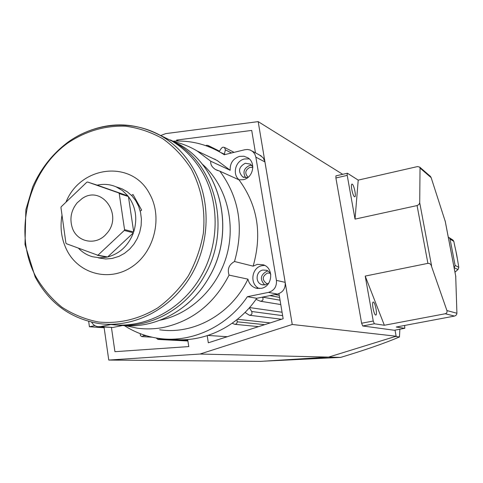 <?xml version="1.0" encoding="UTF-8"?>
<svg xmlns="http://www.w3.org/2000/svg" width="483" height="483" viewBox="0 0 483 483"><rect width="100%" height="100%" fill="white"/><g stroke="black" fill="none" stroke-linecap="round" stroke-linejoin="round"><path stroke-width="0.72" d="M252.826 167.535L249.94 167.347C245.141 170.016 244.525 173.312 248.087 177.237L248.153 177.279M270.19 273.239L267.473 273.046C262.118 276.324 261.883 279.862 266.755 283.654L267.775 283.859M205.836 145.673L206.646 145.28L208.149 145.51L209.061 146.862M219.125 151.614L221.449 148.166L222.856 147.158L224.474 147.418L225.386 149.863L224.299 154.463M88.673 321.418L89.427 326.762L94.909 325.639M104.05 327.124L108.766 360.052L199.968 354.039L292.251 324.473L258.182 121.625L165.76 133.61L160.652 135.56M207.207 335.703L208.318 342.797L283.147 318.732L278.963 293.64M237.026 319.613L237.171 321.799C237.056 323.495 236.205 324.322 234.611 324.286L232.22 323.23M249.373 307.786L251.709 311.487C252.452 313.823 251.655 315.067 249.325 315.236L245.02 312.435M280.055 300.209L262.523 297.136C263.64 299.623 262.891 300.975 260.271 301.199L256.032 299.327M255.459 152.845L251.721 130.428L176.591 140.076L176.736 141.036M159.861 338.541L157.929 339.44L156.226 338.009M111.458 327.619L114.93 351.69L188.775 346.577L187.688 339.519M128.158 327.927L127.017 327.257M144.387 335.124L142.038 336.621L141.531 336.494L140.39 335.395L140.239 333.668M108.766 360.052L260.669 361.375L328.585 357.112L396.132 336.222L395.028 330.13M258.182 121.625L342.682 174.297M89.427 326.762L104.147 327.764M199.968 354.039L340.636 357.402C365.697 349.843 385.307 343.021 399.471 336.941L399.882 329.219M292.251 324.473L396.132 336.222M208.034 335.437L227.233 336.711M275.135 294.558L279.24 295.33M269.888 295.626L279.585 297.395M249.566 307.562L282.06 312.223M237.449 319.275L270.196 322.898M176.591 140.076L178.571 141.024M263.573 361.193L340.636 357.402M399.471 336.941L395.317 336.476M219.91 171.211L238.97 179.821L243.335 179.688C253.092 177.877 256.244 162.759 247.906 157.82L243.879 156.232L239.502 156.389C233.017 158.629 229.914 163.254 230.174 170.27L210.775 161.244C210.34 164.455 211.952 167.233 215.599 169.575L219.91 171.211C239.272 197.656 244.138 227.753 234.509 261.508C228.954 264.666 227.143 269.194 229.069 275.111L247.93 279.144C248.999 283.69 251.649 286.679 255.881 288.122L261.231 288.345C272.533 286.624 274.223 268.216 263.41 264.817L257.282 264.37L253.134 266.157L234.509 261.508M249.246 158.877L244.543 158.961C235.463 160.73 231.961 174.369 239.182 179.857M264.69 265.39L262.172 265.626C251.42 267.347 249.331 284.59 259.413 288.568M213.444 158.726L215.406 159.456M264.793 284.946C259.606 279.355 260.391 274.736 267.147 271.096L267.968 270.975M268.85 283.02L265.354 284.855L261.955 284.692C254.982 282.905 255.755 271.186 262.903 270.051L266.604 270.305L267.769 270.848L269.429 272.219L270.794 274.465M245.726 177.822C242.502 172.365 243.806 168.241 249.626 165.452L251.746 165.289M247.694 177.635L242.726 176.917C237.787 171.513 238.632 166.961 245.255 163.266L250.387 164.117L252.826 166.955M201.761 163.634C225.416 184.198 235.927 220.683 227.125 253.986C218.322 287.282 191.117 313.896 160.314 320.132M229.069 275.111C214.404 303.433 192.735 320.833 164.063 327.311C155.037 329.092 146.077 329.376 137.172 328.162L125.634 325.693M174.297 141.724C182.405 143.62 190.073 146.741 197.306 151.082L210.775 161.244M247.93 279.144C231.466 313.962 193.918 334.96 159.686 329.774M91.619 322.167C93.092 324.763 95.217 326.279 97.995 326.701L100.603 326.605L110.933 324.498M259.57 155.061L263.072 157.687L264.853 161.437L285.175 282.362C285.604 288.436 283.02 292.348 277.417 294.099L268.494 292.396L247.387 296.695C227.354 326.309 192.536 342.652 160.398 338.607C147.357 337.013 135.349 332.684 124.366 325.608M268.494 292.396C274.211 290.603 276.856 286.594 276.427 280.375L285.175 282.362M264.956 161.956L255.863 157.15L276.427 280.375M255.863 157.15L254.825 154.101L252.869 151.644L250.164 150.014L247.562 149.47L244.875 149.718L224.299 154.729L223.146 153.992L224.523 154.675M173.156 141.169C191.033 140.209 207.696 144.483 223.146 153.992M203.295 153.92L217.211 160.513L230.174 170.27M238.97 179.821C257.608 205.148 262.329 233.929 253.134 266.157M220.592 152.447L225.163 154.518M277.417 294.099L256.757 298.289C237.165 327.202 203.071 343.165 171.562 339.205M256.757 298.289L247.387 296.695M100.603 326.605L112.907 327.462L122.7 325.476M112.907 327.462L98.888 326.762M216.885 170.155L217.296 170.396M77.189 202.782L82.176 198.507C102.082 184.428 123.847 215.823 106.314 233.941C96.22 246.028 76.906 242.357 72.275 227.765C69.474 218.642 71.11 210.316 77.189 202.782M161.298 135.934L174.985 142.473C216.432 165.717 231.423 230.047 204.436 275.859C186.203 308.909 150.237 328.603 116.82 325.029M137.383 203.56L138.494 204.406M65.984 202.172C80.419 165.518 131.913 159.402 149.597 193.81C162.922 217.157 154.596 251.788 131.998 266.767C109.587 282.096 79.266 274.169 67.143 250.749C61.498 239.743 59.789 227.855 62.005 215.098M159.807 135.089L171.99 141.072C184.518 148.637 194.661 159.076 202.425 172.389C220.339 203.458 219.282 246.698 199.425 278.933C179.567 311.179 143.197 329.134 109.816 324.347M140.233 211.107L141.658 210.123L132.994 194.486L131.581 195.464M136.743 202.365L137.19 202.057M97.687 255.175L107.637 256.986C119.808 253.672 128.406 245.612 133.417 232.806L124.27 230.457L124.554 229.624L133.7 231.985C137.637 218.787 135.88 206.978 128.424 196.551L119.229 193.574L118.727 192.928L127.929 195.917L122.549 190.646L116.198 186.873C110.106 184.277 103.785 183.703 97.228 185.17L87.586 182.025L86.807 182.218L61.232 206.73L60.949 207.545L65.911 243.076L66.4 243.722L97.687 255.175M98.574 257.922L105.801 258.985L112.116 258.465L119.047 256.334L124.584 253.285L129.577 249.204L133.857 244.223L137.281 238.511L139.726 232.269L141.114 225.7L141.398 219.028L140.559 212.49L138.645 206.295L135.711 200.656L131.865 195.76L127.234 191.769L121.994 188.811L116.946 187.126M78.487 248.238C82.448 252.38 87.127 255.217 92.525 256.745L99.625 257.813L106.864 257.161L97.294 255.259M118.727 192.928L87.586 182.025M98.079 255.084L124.27 230.457M124.554 229.624L119.229 193.574M107.637 256.986L133.417 232.806M133.7 231.985L128.424 196.551M127.929 195.917L97.228 185.17M373.371 302.02L373.136 302.056C371.524 302.599 373.993 315.091 375.708 315.061L375.919 315.031C377.537 314.511 375.104 302.104 373.371 302.02M352.246 184.132L351.781 184.162C350.447 185.08 352.838 196.116 354.51 196.768L354.951 196.732C356.285 195.844 353.936 184.88 352.246 184.132M365.208 276.077L384.353 325.264L374.331 323.767L373.244 321.02L365.208 276.077L427.902 263.362L429.435 263.507L430.884 264.545L446.92 310.557L456.918 313.25L456.719 314.282L455.801 315.484L454.521 316.075L396.205 327.039L404.718 328.313L394.315 330.263L404.772 328.307L404.663 325.451M384.353 325.264L445.266 313.751C446.757 313.28 447.306 312.217 446.92 310.557M374.331 323.767L362.727 325.971L394.315 330.263M445.278 221.51L431.162 177.659L430.395 176.355L419.703 167.112L417.535 166.575L358.217 180.117L347.416 173.24L336.071 175.824M347.217 173.252L347.211 175.371L355.029 219.119L417.07 205.571L418.936 204.502L419.721 202.745L431.548 265.71M347.211 175.371L335.89 177.979L361.622 323.236L373.244 321.02M419.703 167.112L420.029 168.066L419.721 202.745M456.918 313.25L455.71 276.216M335.89 177.979L335.908 175.86M430.395 176.355L429.846 175.884M362.727 325.971L361.622 323.236M358.217 180.117L355.029 219.119M456.187 252.518L456.99 256.775M448.296 237.219L449.317 237.739L450.065 239.031L455.101 265.415L458.784 267.31L456.67 254.553L454.352 244.163M454.962 272.158L458.023 269.484L454.129 267.799M454.328 267.63L455.101 265.415M458.796 267.377L458.065 269.448M251.709 311.487L282.627 315.64M237.171 321.799L264.678 324.673M225.386 149.863L231.502 152.978M209.03 146.729L210.298 147.363M159.619 338.794L187.802 340.292M144.025 335.661L146.627 335.812M170.39 139.925L180.05 144.858C221.129 167.885 235.994 231.52 209.284 276.825C191.033 309.917 154.771 329.418 121.342 325.337M35.621 276.294C12.8 232.649 27.724 171.495 68.025 142.865C85.757 131.086 104.865 125.526 125.345 126.184C138.639 127.929 151.191 132.155 163.006 138.869C174.109 146.917 183.534 156.951 191.268 168.959C201.52 188.581 205.541 210.045 203.331 233.349C200.608 248.437 195.579 262.667 188.249 276.028C179.742 288.556 169.611 299.152 157.85 307.822C138.947 319.257 119.168 323.978 98.532 321.998C85.304 319.408 73.048 314.439 61.77 307.091C51.307 298.536 42.589 288.266 35.621 276.294M78.771 135.421C107.111 121.046 134.938 121.408 162.258 136.502L162.258 136.502C175.003 144.2 185.315 154.838 193.206 168.41C211.415 200.089 210.304 244.229 190.067 277.145C169.823 310.068 132.783 328.398 98.84 323.519L98.84 323.519C70.361 318.557 49.127 303.004 35.138 276.856L24.995 244.422L25.853 209.737L32.717 186.83C41.013 168.162 53.142 152.996 69.093 141.35C96.866 122.024 133.537 119.464 162.258 136.502L171.99 141.072M454.521 316.075L445.266 313.751M427.902 263.362L417.07 205.571M431.162 177.659L420.029 168.066M455.825 276.807L445.133 220.761M452.559 239.803L453.863 241.464L454.364 244.108L453.833 241.422L450.065 239.031M267.691 283.853L266.755 283.654M260.657 301.259L280.78 304.556M249.687 315.278L281.577 319.239M234.931 324.316L258.586 326.635M224.474 147.418L234.08 152.35M208.149 145.51L219.445 151.137M158.158 339.452L187.911 340.986M142.268 336.633L151.928 337.17M215.599 169.575L218.008 170.662M255.881 288.122L257.934 288.526M261.955 284.692L263.241 284.958M242.726 176.917L243.951 177.484M197.306 151.082L217.211 160.513M252.048 150.998L261.206 155.943M174.985 142.473L180.05 144.858C221.347 168.102 235.927 231.58 209.387 276.717M209.32 276.831C203.132 287.753 195.367 297.117 186.021 304.93M116.198 186.873L121.994 188.811M455.777 276.439L445.241 221.208M354.951 196.732L354.607 196.81M457.214 258.139L455.988 251.565M456.417 253.388L454.37 244.126M453.857 241.452L453.096 240.154L449.317 237.739M456.882 255.875L458.808 267.334L458.071 269.478L454.968 272.189"/></g></svg>
